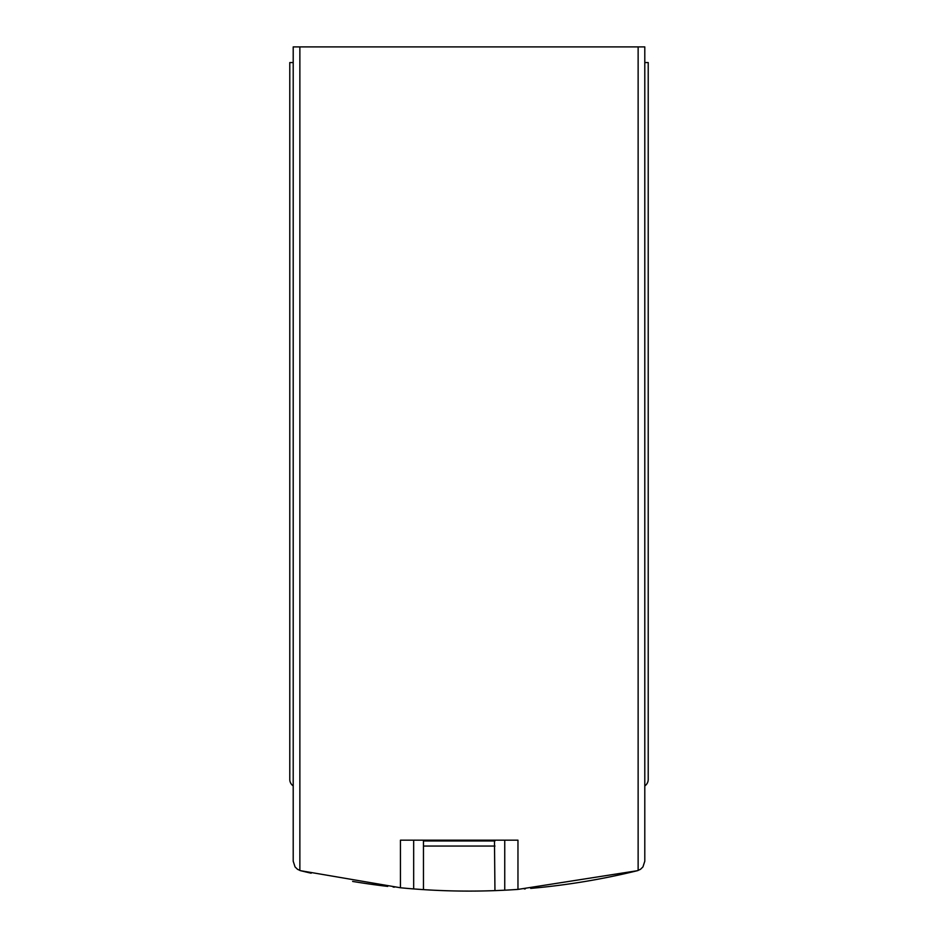 <?xml version="1.0" encoding="UTF-8"?>
<svg xmlns="http://www.w3.org/2000/svg" width="938" height="938" viewBox="0 0 938 938"><rect width="100%" height="100%" fill="white"/><g stroke="black" fill="none" stroke-linecap="round" stroke-linejoin="round"><path stroke-width="1.41" d="M423.261 889.611L413.67 888.931L413.67 840.178M311.158 873.208L311.158 873.208A705.13 705.13 0 0 1 300.664 870.71L400.444 887.758A705.13 705.13 0 0 0 413.67 888.931M495.147 890.619L504.75 890.197A705.13 705.13 0 0 0 517.964 889.4L637.336 870.71A705.13 705.13 0 0 1 530.697 888.392L530.697 888.392M525.315 888.849A705.13 705.13 0 0 1 524.295 888.931M502.674 890.291A705.13 705.13 0 0 1 415.722 889.083M394.441 887.149A705.13 705.13 0 0 1 393.104 887.008M387.711 886.422L387.711 886.398A705.13 705.13 0 0 1 352.629 881.427M400.444 887.758L400.444 840.178L517.964 840.178L517.964 889.4M638.133 46.9L638.133 870.476A9.79 9.79 0 0 1 637.336 870.71L640.466 869.327L642.952 866.911L644.793 861.201L644.793 46.9L293.207 46.9L293.207 861.201L295.048 866.911L297.534 869.327L300.664 870.71A9.79 9.79 0 0 1 299.867 870.476L299.867 46.9M644.793 785.927A7.832 7.832 0 0 0 648.217 779.455L648.217 62.565L644.793 62.565M293.207 62.565L289.783 62.565L289.783 779.455A7.832 7.832 0 0 0 293.207 785.927M423.46 840.964L494.947 840.964M494.467 840.178L494.947 890.619M423.46 889.623L423.46 840.178M494.947 846.053L423.46 846.053M504.75 890.197L504.75 840.178"/></g></svg>
